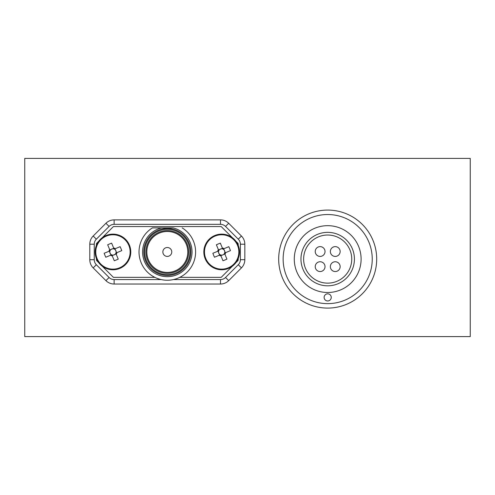 <?xml version="1.0" encoding="UTF-8"?>
<svg xmlns="http://www.w3.org/2000/svg" width="495" height="495" viewBox="0 0 495 495"><rect width="100%" height="100%" fill="white"/><g stroke="black" fill="none" stroke-linecap="round" stroke-linejoin="round"><path stroke-width="0.74" d="M470.25 336.6L470.25 158.4L24.75 158.4L24.75 336.6L470.25 336.6M228.684 280.64A11.583 11.583 0 0 1 220.492 284.031L114.128 284.031A11.583 11.583 0 0 1 105.936 280.64L93.184 267.888A11.583 11.583 0 0 1 89.793 259.696L89.793 244.214A11.583 11.583 0 0 1 93.184 236.022L105.936 223.27A11.583 11.583 0 0 1 114.128 219.879L220.492 219.879A11.583 11.583 0 0 1 228.684 223.27L241.436 236.022A11.583 11.583 0 0 1 244.827 244.214L244.827 259.696A11.583 11.583 0 0 1 241.436 267.888L228.684 280.64L225.528 277.491L238.287 264.732A7.128 7.128 0 0 0 240.372 259.696L240.372 244.214A7.128 7.128 0 0 0 238.287 239.178L225.528 226.419A7.128 7.128 0 0 0 220.492 224.334L114.128 224.334A7.128 7.128 0 0 0 109.092 226.419L96.333 239.178A7.128 7.128 0 0 0 94.248 244.214L94.248 259.696A7.128 7.128 0 0 0 96.333 264.732L109.092 277.491A7.128 7.128 0 0 0 114.128 279.576L161.197 279.576M173.423 279.576L220.492 279.576A7.128 7.128 0 0 0 225.528 277.491M187.784 251.955A20.474 20.474 0 0 0 167.31 231.481A20.474 20.474 0 0 0 146.836 251.955A20.474 20.474 0 0 0 167.31 272.429A20.474 20.474 0 0 0 187.784 251.955A20.474 20.474 0 0 1 167.31 272.429A20.474 20.474 0 0 1 146.836 251.955M143.785 251.955A23.525 23.525 0 0 1 167.31 228.43A23.525 23.525 0 0 1 190.835 251.955A23.525 23.525 0 0 1 167.31 275.48A23.525 23.525 0 0 1 143.785 251.955A23.525 23.525 0 0 0 167.31 275.48A23.525 23.525 0 0 0 190.835 251.955M162.855 251.955A4.455 4.455 0 0 0 167.31 256.41A4.455 4.455 0 0 0 171.765 251.955A4.455 4.455 0 0 0 167.31 247.5A4.455 4.455 0 0 0 162.855 251.955M192.035 251.955A24.725 24.725 0 0 0 173.021 227.898L161.599 227.898A24.725 24.725 0 0 0 167.31 276.68A24.725 24.725 0 0 0 192.035 251.955M152.423 227.898L161.599 227.898L152.423 227.898A28.289 28.289 0 0 0 167.31 280.244A28.289 28.289 0 0 0 182.197 227.898M238.305 258.322A71.28 71.28 0 0 1 238.076 260.488L235.917 262.647M179.778 277.349L221.215 277.349L232.353 266.211M235.917 241.263L238.076 243.422A71.28 71.28 0 0 1 238.305 245.588M232.353 237.699L221.215 226.562L113.404 226.562L102.267 237.699M98.703 241.263L96.544 243.422A71.28 71.28 0 0 0 96.315 245.588M98.703 262.647L96.544 260.488A71.28 71.28 0 0 1 96.315 258.322M102.267 266.211L113.404 277.349L154.842 277.349M331.254 297.396A3.564 3.564 0 0 0 327.69 293.832A3.564 3.564 0 0 0 324.126 297.396A3.564 3.564 0 0 0 327.69 300.96A3.564 3.564 0 0 0 331.254 297.396M330.351 251.522A4.901 4.901 0 0 0 335.251 256.422A4.901 4.901 0 0 0 340.152 251.522A4.901 4.901 0 0 0 335.251 246.621A4.901 4.901 0 0 0 330.351 251.522M315.228 266.644A4.901 4.901 0 0 0 320.129 271.545A4.901 4.901 0 0 0 325.029 266.644A4.901 4.901 0 0 0 320.129 261.744A4.901 4.901 0 0 0 315.228 266.644M315.228 251.522A4.901 4.901 0 0 0 320.129 256.422A4.901 4.901 0 0 0 325.029 251.522A4.901 4.901 0 0 0 320.129 246.621A4.901 4.901 0 0 0 315.228 251.522M330.351 266.644A4.901 4.901 0 0 0 335.251 271.545A4.901 4.901 0 0 0 340.152 266.644A4.901 4.901 0 0 0 335.251 261.744A4.901 4.901 0 0 0 330.351 266.644M327.69 225.671A33.413 33.413 0 0 1 361.103 259.083A33.413 33.413 0 0 1 327.69 292.496A33.413 33.413 0 0 1 294.278 259.083A33.413 33.413 0 0 1 327.69 225.671M327.69 285.813A26.73 26.73 0 0 1 300.96 259.083A26.73 26.73 0 0 1 327.69 232.353A26.73 26.73 0 0 1 354.42 259.083A26.73 26.73 0 0 1 327.69 285.813M327.69 283.14A24.057 24.057 0 0 1 303.633 259.083A24.057 24.057 0 0 1 327.69 235.026A24.057 24.057 0 0 1 351.747 259.083A24.057 24.057 0 0 1 327.69 283.14M372.24 259.083A44.55 44.55 0 0 1 327.69 303.633A44.55 44.55 0 0 1 283.14 259.083A44.55 44.55 0 0 1 327.69 214.533A44.55 44.55 0 0 1 372.24 259.083M376.695 259.083A49.005 49.005 0 0 1 327.69 308.088A49.005 49.005 0 0 1 278.685 259.083A49.005 49.005 0 0 1 327.69 210.078A49.005 49.005 0 0 1 376.695 259.083M113.77 248.323L112.594 248.806A3.168 3.168 0 0 0 111.876 254.931A3.168 3.168 0 0 0 114.92 254.442L116.096 253.954L115.83 253.298A3.168 3.168 0 0 0 115.935 253.038L121.764 250.631A28.178 12.573 67.6 0 0 120.984 248.638A28.178 12.573 67.6 0 0 120.13 246.677L115.304 248.676A4.034 4.034 0 0 0 113.627 247.976L111.635 243.15A28.178 12.573 -22.4 0 0 107.681 244.784L109.68 249.61A4.034 4.034 0 0 0 108.98 251.287L104.154 253.279A28.178 12.573 -112.4 0 0 104.934 255.272A28.178 12.573 -112.4 0 0 105.788 257.233L110.614 255.234A4.034 4.034 0 0 0 112.291 255.934L114.283 260.76A28.178 12.573 157.6 0 0 118.237 259.126L116.238 254.3A4.034 4.034 0 0 0 116.938 252.623M112.148 255.587L114.92 254.442A3.168 3.168 0 0 0 115.83 253.298L116.238 254.3M119.765 268.426A17.82 17.82 0 0 0 129.43 245.149A17.82 17.82 0 0 0 106.153 235.484A17.82 17.82 0 0 0 96.488 258.761A17.82 17.82 0 0 0 119.765 268.426A17.82 17.82 0 0 1 96.488 258.761A17.82 17.82 0 0 1 106.153 235.484M128.842 245.396A17.183 17.183 0 0 0 106.4 236.072A17.183 17.183 0 0 0 97.076 258.514A17.183 17.183 0 0 0 119.518 267.838A17.183 17.183 0 0 0 128.842 245.396M115.304 248.676L114.302 249.084A3.168 3.168 0 0 0 112.594 248.806L109.822 249.956M110.614 255.234L111.616 254.826L110.96 255.092L109.81 252.32L109.327 251.144L109.983 250.872L108.98 251.287M114.302 249.084A3.168 3.168 0 0 1 116.108 251.59L116.591 252.766L115.935 253.038A3.168 3.168 0 0 0 116.108 251.59L114.958 248.818M111.876 254.931L112.291 255.934M114.042 248.979L113.627 247.976M109.68 249.61L110.088 250.612M222.472 248.323L221.296 248.806A3.168 3.168 0 0 0 220.578 254.931A3.168 3.168 0 0 0 222.868 254.882L224.798 253.954L224.532 253.298A3.168 3.168 0 0 0 224.637 253.038L230.466 250.631A28.178 12.573 67.6 0 0 229.686 248.638A28.178 12.573 67.6 0 0 228.832 246.677L224.006 248.676A4.034 4.034 0 0 0 222.329 247.976L220.337 243.15A28.178 12.573 -22.4 0 0 216.383 244.784L218.382 249.61A4.034 4.034 0 0 0 217.682 251.287L212.856 253.279A28.178 12.573 -112.4 0 0 213.636 255.272A28.178 12.573 -112.4 0 0 214.49 257.233L219.316 255.234A4.034 4.034 0 0 0 220.993 255.934L222.985 260.76A28.178 12.573 157.6 0 0 226.939 259.126L224.94 254.3A4.034 4.034 0 0 0 225.64 252.623M220.85 255.587L222.88 254.9A3.168 3.168 0 0 0 224.532 253.298L224.94 254.3M228.467 268.426A17.82 17.82 0 0 0 238.132 245.149A17.82 17.82 0 0 0 214.855 235.484A17.82 17.82 0 0 0 205.19 258.761A17.82 17.82 0 0 0 228.467 268.426A17.82 17.82 0 0 1 205.19 258.761A17.82 17.82 0 0 1 214.855 235.484M237.544 245.396A17.183 17.183 0 0 0 215.102 236.072A17.183 17.183 0 0 0 205.778 258.514A17.183 17.183 0 0 0 228.22 267.838A17.183 17.183 0 0 0 237.544 245.396M224.006 248.676L223.004 249.084A3.168 3.168 0 0 0 221.296 248.806L218.524 249.956M219.316 255.234L220.318 254.826L219.662 255.092L218.512 252.32L218.029 251.144L218.685 250.872L217.682 251.287M223.004 249.084A3.168 3.168 0 0 1 224.81 251.59L225.293 252.766L224.637 253.038A3.168 3.168 0 0 0 224.81 251.59L223.66 248.818M220.578 254.931L220.993 255.934M222.744 248.979L222.329 247.976M218.382 249.61L218.79 250.612M220.492 219.879L220.492 224.334M114.128 224.334L114.128 219.879M109.092 226.419L105.936 223.27M228.684 223.27L225.528 226.419M96.333 239.178L93.184 236.022M241.436 236.022L238.287 239.178M94.248 244.214L89.793 244.214M244.827 244.214L240.372 244.214M94.248 259.696L89.793 259.696M244.827 259.696L240.372 259.696M96.333 264.732L93.184 267.888M241.436 267.888L238.287 264.732M109.092 277.491L105.936 280.64M114.128 279.576L114.128 284.031M220.492 284.031L220.492 279.576M145.945 251.955A21.365 21.365 0 0 1 167.31 230.59A21.365 21.365 0 0 1 188.675 251.955A21.365 21.365 0 0 1 167.31 273.32A21.365 21.365 0 0 1 145.945 251.955M189.944 251.955A22.634 22.634 0 0 0 167.31 229.321A22.634 22.634 0 0 0 144.676 251.955A22.634 22.634 0 0 0 167.31 274.589A22.634 22.634 0 0 0 189.944 251.955"/></g></svg>
